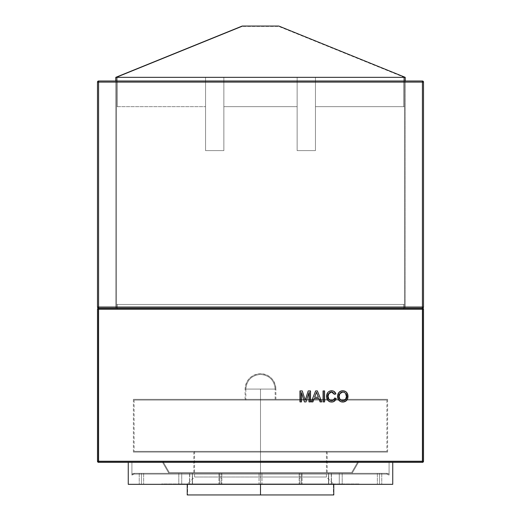 <?xml version="1.0" encoding="UTF-8"?>
<svg xmlns="http://www.w3.org/2000/svg" width="521" height="521" viewBox="0 0 521 521"><rect width="100%" height="100%" fill="white"/><g stroke="black" fill="none" stroke-linecap="round" stroke-linejoin="round"><path stroke-width="0.39" stroke-dasharray="2.6 1.95" d="M404.465 77.336L116.535 77.336L404.465 77.336L116.535 77.336L116.535 308.119L404.465 308.119L404.465 77.336L404.465 308.119L404.465 77.336L404.465 308.119L116.535 308.119L116.535 77.336L404.465 77.336L404.465 81.002L116.535 81.002L404.465 81.002L116.535 81.002L116.535 77.336L116.535 308.119L116.535 77.336L116.535 81.002L116.535 77.336L404.465 77.336L404.465 81.002L404.465 77.336L116.535 77.336L116.535 81.002L404.465 81.002L404.465 77.336L116.535 77.336L404.465 77.336M404.224 77.336L116.776 77.336L404.224 77.336L278.748 26.415L242.252 26.415L278.748 26.415L242.252 26.415L116.776 77.336L242.252 26.415L116.776 77.336L404.224 77.336L116.776 77.336L242.252 26.415L278.748 26.415L404.224 77.336M115.799 308.119L405.201 308.119L405.201 77.336L405.201 308.119L115.799 308.119L115.799 77.336L405.201 77.336L278.82 26.05L242.187 26.05L115.799 77.336L115.799 308.119L115.799 81.002L115.799 308.119L405.201 308.119L115.799 308.119M116.535 308.119L404.465 308.119L116.535 308.119L404.465 308.119L404.465 106.642L315.452 106.642L315.452 150.602L297.133 150.602L297.133 106.642L223.867 106.642L297.133 106.642L223.867 106.642L297.133 106.642L223.867 106.642L223.867 77.336L297.133 77.336L297.133 106.642L297.133 77.336L223.867 77.336L223.867 106.642L297.133 106.642L223.867 106.642L223.867 150.602L205.554 150.602L205.554 106.642L116.535 106.642L205.554 106.642L117.264 106.642L117.264 77.336L205.554 77.336L205.554 106.642L205.554 77.336L117.264 77.336L117.264 106.642L205.554 106.642L116.535 106.642L116.535 308.119L116.535 106.642L116.535 308.119L116.535 106.642L205.554 106.642L205.554 150.602L223.867 150.602L223.867 106.642L297.133 106.642L297.133 150.602L315.452 150.602L315.452 106.642L404.465 106.642L404.465 308.119L116.535 308.119L404.465 308.119L404.465 106.642L404.465 308.119L116.535 308.119L404.465 308.119L116.535 308.119L116.535 304.459L116.535 308.119L116.535 304.459L404.465 304.459L404.465 308.119L116.535 308.119L404.465 308.119L404.465 304.459L404.465 308.119L404.465 304.459L116.535 304.459L116.535 308.119M278.82 26.05L405.201 77.336L115.799 77.336L242.187 26.05L278.82 26.05M422.42 81.002L98.586 81.002A1.101 1.101 0 0 0 97.486 82.097L98.586 82.097L98.586 307.025L422.42 307.025L422.42 82.097L98.586 82.097L98.586 307.025L422.42 307.025L422.42 308.126A1.101 1.101 0 0 1 423.514 309.22L423.514 461.248L422.42 461.248L422.42 309.22L98.586 309.22L98.586 461.248L422.42 461.248L422.42 308.119L98.586 308.119L422.42 308.119A1.101 1.101 0 0 0 423.514 307.025L422.414 308.126L422.42 307.025L423.514 307.025L422.42 307.025L422.42 82.097L423.514 82.097L423.514 307.025L423.514 82.097A1.101 1.101 0 0 0 422.42 81.002L422.42 82.097L422.414 81.002L423.514 82.097L97.486 82.097A1.101 1.101 0 0 1 98.586 81.002L98.586 82.097L98.586 81.002L422.42 81.002M97.486 307.025L97.486 82.097L97.486 307.025A1.101 1.101 0 0 0 98.586 308.119A1.101 1.101 0 0 0 97.486 309.22L98.58 308.126L98.586 309.22L98.586 308.119L422.42 308.119L98.586 308.119L98.586 307.025L97.486 307.025L98.586 307.025L98.586 308.126A1.101 1.101 0 0 1 97.486 307.025M404.465 106.642L315.452 106.642L404.465 106.642M117.264 106.642L117.264 77.336L117.264 106.642M403.736 77.336L403.736 106.642L315.452 106.642L315.452 77.336L403.736 77.336L403.736 106.642L403.736 77.336L315.452 77.336L315.452 106.642L403.736 106.642L403.736 77.336L315.452 77.336L403.736 77.336M223.867 77.336L297.133 77.336L223.867 77.336L223.867 106.642L223.867 77.336M117.264 77.336L205.554 77.336L117.264 77.336M205.554 150.602L223.867 150.602L205.554 150.602L205.554 106.642L205.554 150.602M205.554 77.336L205.554 106.642L205.554 77.336M223.867 106.642L223.867 150.602L223.867 106.642M297.133 150.602L315.452 150.602L297.133 150.602L297.133 106.642L297.133 150.602M297.133 77.336L297.133 106.642L297.133 77.336M315.452 106.642L315.452 150.602L315.452 106.642M260.5 451.355L194.561 451.355L260.5 451.355L260.5 477.002L260.5 400.069L134.118 400.069L260.5 400.069L260.5 451.355L134.118 451.355L260.5 451.355L260.5 389.083L245.847 389.083L260.5 389.083L260.5 400.069L245.847 400.069L260.5 400.069L260.5 389.083L245.117 389.083A15.383 15.383 0 0 1 260.5 373.694A15.383 15.383 0 0 1 275.889 389.083L260.5 389.083L260.5 399.34L260.5 389.083L275.889 389.083L260.5 389.083L260.5 399.34L275.889 399.34L260.5 399.34L260.5 452.091L260.5 399.34L387.617 399.34L260.5 399.34L260.5 452.091L387.617 452.091L260.5 452.091L260.5 472.606L260.5 452.091L327.175 452.091L260.5 452.091L260.5 472.606L327.175 472.606L193.832 472.606L260.5 472.606L193.832 472.606L260.5 472.606L260.5 452.091L133.383 452.091L387.617 452.091L133.383 452.091L260.5 452.091L260.5 399.34L133.383 399.34L387.617 399.34L245.111 399.34L275.889 399.34L245.117 399.34L260.5 399.34L260.5 389.083L245.117 389.083L260.5 389.083L260.5 400.069L386.882 400.069L134.118 400.069L275.153 400.069L245.847 400.069L260.5 400.069L260.5 451.355L386.882 451.355L134.118 451.355L326.439 451.355L194.561 451.355L260.5 451.355L260.5 477.002L194.561 477.002L260.5 477.002L194.561 477.002L260.5 477.002L260.5 494.95L187.599 494.95L260.5 494.95L260.5 483.957L187.599 483.957L260.5 483.957L260.5 484.328L260.5 483.957L333.766 483.957L260.5 483.957L260.5 473.335L261.965 473.335L260.5 473.335L260.5 483.957L261.965 483.957L260.5 483.957L260.5 473.335L259.035 473.335L260.5 473.335L260.5 483.957L259.035 483.957L260.5 483.957L260.5 477.002L260.5 483.957L187.599 483.957L261.965 483.957L187.234 483.957L333.766 483.957L260.5 483.957L260.5 477.002L326.439 477.002L260.5 477.002L260.5 451.355L326.439 451.355L260.5 451.355M275.153 389.083C274.287 380.18 269.403 375.296 260.5 374.43C251.597 375.296 246.713 380.18 245.847 389.083L275.153 389.083L245.847 389.083C246.713 380.18 251.597 375.296 260.5 374.43C269.403 375.296 274.287 380.18 275.153 389.083L260.5 389.083L275.153 389.083L275.153 400.069M260.5 494.95L260.5 483.957L333.401 483.957L260.5 483.957L260.5 473.335L260.5 483.957L261.965 483.957L260.5 483.957L260.5 473.335L261.965 473.335L260.5 473.335L260.5 483.957L187.234 483.957L260.5 483.957L260.5 494.95L333.766 494.95L187.234 494.95L260.5 494.95L260.5 483.957L260.5 494.95L333.401 494.95L260.5 494.95M219.654 473.335L221.119 473.335L221.119 483.957L218.924 483.957L219.654 483.957L219.654 473.335L221.855 473.335L221.119 473.335L221.119 483.957L221.842 483.957L219.654 483.957L219.654 473.335L219.654 483.957L218.937 483.957L221.842 483.957L221.119 483.957L221.119 473.335L218.924 473.335L219.654 473.335L219.654 483.957L221.855 483.957L221.119 483.957L221.119 473.335L221.855 473.335L219.654 473.335M189.755 473.335L192.295 473.335L192.477 483.957L189.755 483.957L189.755 473.335L192.49 473.335L192.295 483.957L191.917 483.957L192.295 483.957L192.295 473.335L189.559 473.335L189.572 483.957L192.477 483.957L192.49 473.335L189.755 473.335M192.295 483.963L189.559 483.963L192.295 483.963M178.807 473.335L181.738 473.335L181.738 483.957L178.807 483.957L178.807 473.335L178.807 483.957L181.738 483.957L181.738 473.335L178.807 473.335M181.738 483.963L178.807 483.963L181.738 483.963M221.119 483.963L218.924 483.963L221.119 483.963M301.346 473.335L299.881 473.335L299.881 483.957L299.145 483.957L301.346 483.957L301.346 473.335L299.145 473.335L299.881 473.335L299.881 483.957L299.158 483.957L301.346 483.957L301.346 473.335L301.346 483.957L302.063 483.957L299.158 483.957L299.881 483.957L299.881 473.335L302.076 473.335L301.346 473.335L301.346 483.957L302.076 483.957L299.881 483.957L299.881 473.335L299.145 473.335L301.346 473.335M299.881 483.963L302.076 483.963L299.881 483.963M331.245 473.335L328.705 473.335L328.705 483.957L331.441 483.957L331.245 473.335L328.51 473.335L328.51 483.957L331.245 483.957L331.245 473.335L331.428 483.957L328.523 483.957L331.441 483.957L328.705 483.957L328.705 473.335L331.441 473.335L331.245 483.957L328.51 483.957L328.51 473.335L331.245 473.335M342.193 473.335L339.262 473.335L339.262 483.957L342.193 483.957L342.193 473.335L342.193 483.957L339.262 483.957L342.082 483.957L339.262 483.957L339.262 473.335L342.193 473.335M141.445 473.335L139.244 473.335L141.445 473.335L141.445 484.328L141.445 473.335L139.244 473.335L141.445 473.335L141.445 484.328L139.244 484.328L141.445 484.328L141.445 473.335L139.244 473.335L143.64 473.335L139.244 473.335L141.445 473.335L141.445 484.328L139.244 484.328L143.64 484.328L139.244 484.328L143.64 484.328L141.445 484.328L141.445 473.335L143.64 473.335L141.445 473.335L141.445 484.328L143.64 484.328L141.445 484.328L141.445 473.335L143.64 473.335L141.445 473.335M379.555 473.335L377.36 473.335L379.555 473.335L379.555 484.328L379.555 473.335L377.36 473.335L379.555 473.335L379.555 484.328L377.36 484.328L379.555 484.328L379.555 473.335L381.756 473.335L377.36 473.335L381.756 473.335L377.36 473.335L379.555 473.335L379.555 484.328L377.36 484.328L381.756 484.328L377.36 484.328L381.756 484.328L379.555 484.328L379.555 473.335L381.756 473.335L379.555 473.335L379.555 484.328L381.756 484.328L379.555 484.328L379.555 473.335L381.756 473.335L379.555 473.335M98.58 461.248L97.486 461.248A1.101 1.101 0 0 0 98.586 462.348L422.42 462.348L98.586 462.348L98.586 461.248L423.514 461.248L422.414 462.348L422.42 461.248L422.42 462.348A1.101 1.101 0 0 0 423.514 461.248L423.514 309.22A1.101 1.101 0 0 0 422.42 308.119L422.42 309.22L423.514 309.22L98.586 309.22L98.586 461.248L97.486 461.248L97.486 309.22L98.586 309.22L98.58 462.348L97.486 461.248L97.486 309.22L98.58 309.22L98.215 309.22L98.215 461.248L98.215 309.22A0.365 0.365 0 0 1 98.586 308.855L422.42 308.855A0.365 0.365 0 0 1 422.785 309.22L422.785 461.248L422.785 309.22A0.365 0.365 0 0 0 422.42 308.855L422.42 309.22L98.586 309.22L98.586 308.855A0.365 0.365 0 0 0 98.215 309.22L98.58 308.855L98.586 309.22L422.42 309.22L422.414 308.855L422.785 309.22L422.414 308.855L422.785 309.22L422.785 461.248L422.42 461.248L422.42 309.22L98.586 309.22L98.58 308.855L98.215 309.22L98.58 309.22M392.743 462.348L128.257 462.348L392.743 462.348L128.257 462.348L128.257 484.328L392.743 484.328L392.743 462.348L392.743 484.328L128.257 484.328L128.257 462.348L392.743 462.348M345.169 401.502L347.487 399.047L347.826 394.82L347.032 392.938L345.84 391.707L344.388 390.997L342.238 390.796M347.885 395.133L347.683 394.299M345.377 391.421L344.648 391.082M341.685 390.867L339.692 391.72L338.552 392.899M339.692 391.72L339.269 392.066M338.474 393.003L337.569 396.553L338.37 399.607M337.654 397.601L337.745 398.024M338.507 399.822L340.714 401.652L344.374 401.815M339.79 401.144L340.239 401.424L339.79 401.144M305.065 399.672L302.284 390.913L299.953 390.913L299.953 401.899L301.503 401.899L301.503 392.606L304.414 401.899L306.035 401.899L308.966 392.606L308.966 401.899L310.516 401.899L310.516 390.913L308.204 390.913L305.703 398.715M305.586 399.086L305.234 400.239L305.104 399.796M314.163 398.519L318.845 398.519L320.096 401.899L321.744 401.899L317.38 390.913L315.635 390.913L311.271 401.899L312.913 401.899L314.163 398.519L312.913 401.899L311.271 401.899L315.635 390.913L317.38 390.913L321.744 401.899L320.096 401.899L318.845 398.519M324.609 390.913L323.059 390.913L323.059 401.899L324.609 401.899L324.609 390.913L323.059 390.913L323.059 401.899L324.609 401.899L324.609 390.913M335.589 399.848L336.162 398.383L334.612 398.024L333.968 399.581L332.372 400.675M336.162 398.383L334.547 398.298M333.968 399.581L333.381 400.187M332.535 400.629L330.946 400.727M330.555 400.636L329.357 399.985M328.94 399.516L328.139 396.715M328.152 396.911L328.53 394.032L330.06 392.352M329.129 393.042L329.721 392.541M330.796 392.111L331.18 392.059M332.75 392.261L334.052 393.576M334.169 393.843L334.332 394.299L335.882 393.967L334.039 391.395M334.332 394.299L335.882 393.967M333.733 391.225L331.643 390.77L329.572 391.173M329.057 391.421L328.601 391.714M328.419 391.851L327.865 392.385M326.647 395.263L326.595 395.797M326.582 396.064L326.745 397.946M326.98 398.806L328.347 400.962M327.826 400.408L328.113 400.734M328.386 401.001L330.594 401.965M331.135 402.023L332.841 401.919M333.245 401.808L334.899 400.786M334.886 400.792L335.309 400.291M116.535 304.459L404.465 304.459L116.535 304.459M117.264 304.459L403.736 304.459L117.264 304.459L117.264 308.855L403.736 308.855L117.264 308.855L117.264 304.459L403.736 304.459L403.736 308.855L117.264 308.855L117.264 304.459L117.264 308.855L403.736 308.855L403.736 304.459L403.736 308.855L403.736 304.459L117.264 304.459M304.805 398.825L302.284 390.913L299.953 390.913L299.953 401.899L301.503 401.899L301.503 392.606L304.414 401.899L306.035 401.899L308.966 392.606L308.966 401.899L310.516 401.899L310.516 390.913L308.204 390.913L305.775 398.493M305.534 399.255L305.43 399.587M316.195 393.218L316.507 392.183L318.383 397.256L314.632 397.256L316.201 393.212M316.631 392.521L317.009 393.544M317.165 393.954L318.383 397.256M334.612 398.024L334.371 398.832M334.313 398.969L334.046 399.464M328.132 396.123L328.171 395.537M328.458 394.221L328.608 393.837M327.045 393.739L326.869 394.241M327.208 399.366L327.383 399.724M335.732 399.581L335.928 399.132M340.473 401.541L341.216 401.828M346.966 399.991L347.253 399.535M347.82 398.037L347.924 397.484M347.761 394.566L347.553 393.935M341.17 390.991L340.806 391.115M340.643 391.173L339.92 391.564M337.725 394.911L337.601 395.732M341.424 400.532L340.031 399.503L339.184 397.484L339.204 395.335L340.493 392.827M345.501 399.535L343.573 400.701L341.255 400.46M346.419 395.81L346.419 397.087M346.302 395.029L346.348 397.627L345.43 399.62M340.832 392.593L343.482 392.098M343.814 392.176L345.579 393.388L346.4 395.628M344.746 392.606L345.176 392.945M346.296 397.875L346.074 398.578M344.687 400.252L344.335 400.447M341.997 400.701L341.62 400.603M339.796 399.184L339.601 398.845M339.445 398.493L339.321 398.122M339.184 397.484L339.119 396.572M339.125 396.364L339.138 395.953M339.204 395.335L339.692 393.759M342.798 392.039L344.192 392.313M344.348 392.385L344.7 392.58M345.801 393.72L345.99 394.071M346.139 394.443L346.341 395.218M319.861 399.145L320.662 401.17L319.861 399.145M313.154 399.145L312.346 401.17L313.154 399.145M327.826 398.956L327.312 396.325L327.826 398.956L327.312 396.325L327.885 393.661L327.396 396.318L327.826 398.956L327.396 396.318L327.885 393.661L327.312 396.325L327.826 398.956M338.735 398.695L338.389 396.403L338.819 393.902L338.305 396.383L338.735 398.695L338.389 396.572L338.819 393.902L338.305 396.553L338.735 398.695L338.305 396.553L338.735 398.695L338.389 396.572L338.819 393.902L338.305 396.553L338.819 393.902L338.389 396.572L338.735 398.695M334.241 400.395L335.224 398.917L334.241 400.395M300.767 391.649L300.682 401.17L300.767 391.649M169.338 472.606L351.662 472.606L169.338 472.606L162.995 461.613L169.338 472.606L351.662 472.606L358.005 461.613L162.995 461.613L169.338 472.606L162.995 461.613L358.005 461.613L351.662 472.606L358.005 461.613L351.662 472.606L169.338 472.606M98.586 461.613L422.42 461.613L98.586 461.613L98.586 461.248L422.42 461.248L422.42 308.855L98.586 308.855L98.586 461.248L422.785 461.248L422.785 309.22L422.42 309.22L422.42 461.248L422.785 461.248A0.365 0.365 0 0 1 422.42 461.613A0.365 0.365 0 0 0 422.785 461.248L422.42 461.613A0.365 0.365 0 0 0 422.785 461.248L422.42 461.613L98.586 461.613L422.42 461.613L422.42 461.248L98.215 461.248L98.215 309.22L98.586 309.22L98.215 309.22L98.215 461.248L98.586 461.248L98.586 309.22L422.42 309.22L422.42 461.248L98.586 461.248L98.586 461.613A0.365 0.365 0 0 1 98.215 461.248L98.586 461.613L98.215 461.248A0.365 0.365 0 0 0 98.586 461.613A0.365 0.365 0 0 1 98.215 461.248A0.365 0.365 0 0 0 98.586 461.613M162.995 461.613L358.005 461.613L162.995 461.613M309.702 391.649L309.787 401.17L309.702 391.649M98.586 461.248L98.586 309.22M323.873 401.17L323.788 391.649L323.873 401.17M346.491 393.44L347.181 396.416L346.563 399.268L347.266 396.429L346.491 393.44L347.168 396.032L346.719 398.93L347.266 396.429L346.491 393.44L347.266 396.429L346.563 399.268L347.266 396.429L346.491 393.44L347.181 396.416L346.563 399.268L347.181 396.416L346.491 393.44M334.899 393.427L334.163 392.411L334.899 393.427M327.885 393.661L327.312 396.325L327.885 393.661M275.889 389.083C274.971 379.737 269.845 374.606 260.5 373.694C251.155 374.606 246.029 379.737 245.117 389.083L275.889 389.083L275.889 399.34M359.412 484.328L161.595 484.328L359.412 484.328L359.412 483.957L161.595 483.957L359.412 483.957L161.595 483.957L161.595 484.328L161.595 483.957L161.595 484.328L359.412 484.328L359.412 483.957L359.412 484.328L161.595 484.328L161.595 483.957L359.412 483.957L359.412 484.328M386.882 473.335L134.118 473.335L386.882 473.335A3.66 3.66 0 0 1 389.083 474.071A3.66 3.66 0 0 0 386.882 473.335A3.66 3.66 0 0 1 389.083 474.071L389.083 475.061A2.931 2.931 0 0 0 386.882 474.071L386.882 473.335L386.882 474.071A2.931 2.931 0 0 1 389.083 475.061L389.083 474.071A3.66 3.66 0 0 0 386.882 473.335L386.882 474.071L134.118 474.071L134.118 473.335L386.882 473.335L134.118 473.335L134.118 474.071L386.882 474.071L386.882 473.335M352.085 473.335L168.921 473.335L352.085 473.335L168.921 473.335L162.572 462.348L358.428 462.348L162.572 462.348L358.428 462.348L352.085 473.335L358.428 462.348L162.572 462.348L168.921 473.335L162.572 462.348L168.921 473.335L352.085 473.335L358.428 462.348L352.085 473.335M134.118 474.071A2.931 2.931 0 0 0 131.917 475.061L131.917 474.071A3.66 3.66 0 0 1 134.118 473.335L134.118 474.071L134.118 473.335A3.66 3.66 0 0 0 131.917 474.071L131.917 475.061A2.931 2.931 0 0 1 134.118 474.071L131.917 475.061L131.917 462.348L131.917 475.061L131.917 462.348L389.083 462.348L389.083 475.061L386.882 474.071L134.118 474.071L386.882 474.071L389.083 475.061L389.083 462.348L389.083 475.061L389.083 462.348L131.917 462.348L131.917 475.061L134.118 474.071M131.917 474.071A3.66 3.66 0 0 1 134.118 473.335A3.66 3.66 0 0 0 131.917 474.071L131.917 474.644L131.917 474.071M379.555 484.328L381.756 484.328L379.555 484.328M141.445 484.328L143.64 484.328L141.445 484.328M260.5 473.335L259.035 473.335L260.5 473.335M260.5 483.957L333.401 483.957L260.5 483.957M260.5 400.069L386.882 400.069L260.5 400.069M260.5 477.002L326.439 477.002L260.5 477.002M389.083 474.071L389.083 474.644L389.083 474.071M131.917 462.348L389.083 462.348L131.917 462.348M194.561 451.355L194.561 477.002L187.599 483.957L187.599 494.95M134.118 400.069L134.118 451.355M245.847 389.083L245.847 400.069M333.766 483.957L333.766 484.328M218.924 473.335L218.924 483.957L218.924 473.335M189.559 473.335L189.559 483.957L189.559 473.335M192.49 473.335L192.49 483.957L192.49 473.335M221.855 473.335L221.855 483.957L221.855 473.335M261.965 473.335L261.965 483.957L261.965 473.335M302.076 473.335L302.076 483.957L302.076 473.335M331.441 473.335L331.441 483.957L331.441 473.335M328.51 473.335L328.51 483.957L328.51 473.335M299.145 473.335L299.145 483.957L299.145 473.335M139.244 473.335L139.244 484.328L139.244 473.335M377.36 473.335L377.36 484.328L377.36 473.335M259.035 473.335L259.035 483.957L259.035 473.335M387.617 452.091L387.617 399.34M327.175 472.606L327.175 452.091M193.832 472.606L193.832 452.091M133.383 452.091L133.383 399.34M245.117 399.34L245.117 389.083M326.439 451.355L326.439 477.002L333.401 483.957L333.401 494.95M143.64 473.335L143.64 484.328L143.64 473.335M381.756 473.335L381.756 484.328L381.756 473.335M187.234 483.957L187.234 484.328M386.882 400.069L386.882 451.355"/><path stroke-width="0.78" d="M405.201 81.002L405.201 77.336L115.799 77.336L115.799 81.002L115.799 77.336L242.187 26.05L278.82 26.05L405.201 77.336L405.201 81.002M405.201 77.336L278.82 26.05L242.187 26.05L115.799 77.336L405.201 77.336M98.586 82.097L98.58 80.996L97.486 82.097A1.101 1.101 0 0 1 98.586 81.002L422.42 81.002L98.586 81.002L98.586 82.097L422.42 82.097L422.42 307.025L98.586 307.025L98.586 82.097L422.42 82.097L422.42 307.025L98.586 307.025L98.586 308.119L422.42 308.119A1.101 1.101 0 0 0 423.514 307.025L423.514 82.097L422.42 82.097L422.42 81.002A1.101 1.101 0 0 1 423.514 82.097L422.414 81.002L422.42 82.097L423.514 82.097L423.514 307.025L422.42 307.025L422.42 308.126L422.42 307.025L423.514 307.025A1.101 1.101 0 0 1 422.42 308.126A1.101 1.101 0 0 1 423.514 309.22L422.414 308.119L422.42 461.248L98.586 461.248L98.586 309.22L423.514 309.22L422.42 309.22L422.42 308.119L98.586 308.119A1.101 1.101 0 0 1 97.486 307.025L98.58 308.119L98.586 307.025L98.586 82.097L97.486 82.097L97.486 307.025L98.586 307.025M98.58 307.025L97.486 307.025L97.486 82.097L98.58 82.097M260.5 484.328L260.5 494.95L333.766 494.95L187.234 494.95L260.5 494.95L260.5 484.328M98.586 462.348L422.42 462.348L422.42 461.248L423.514 461.248L423.514 309.22L423.514 461.248A1.101 1.101 0 0 1 422.42 462.348L98.586 462.348A1.101 1.101 0 0 1 97.486 461.248L98.586 461.248L98.586 309.22L422.42 309.22L422.414 462.348L423.514 461.248L98.586 461.248L98.586 462.348M337.601 395.732L337.842 398.383L339.178 400.636L341.216 401.828L343.853 401.945L346.048 400.968L347.487 399.047L347.995 396.422L347.357 393.498L345.84 391.707L343.326 390.796L340.643 391.173L338.884 392.463L337.725 394.918L337.66 397.608L338.657 400.037L340.721 401.652M347.676 398.545L347.976 395.888L347.383 393.544L345.84 391.707L343.971 390.893M343.853 390.867L342.792 390.77C346.146 391.115 347.885 392.997 347.995 396.422C347.878 399.841 346.139 401.717 342.785 402.043C339.497 401.724 337.758 399.894 337.569 396.553L337.575 396.82M341.698 390.867L342.512 390.783L341.698 390.867M340.806 391.115L338.715 392.671L337.725 394.911M341.73 401.952L343.489 402.004M343.319 402.017L346.309 400.74M305.775 398.493L308.204 390.913L310.516 390.913L310.516 401.899L308.966 401.899L308.966 392.606L306.035 401.899L304.414 401.899L301.503 392.606L301.503 401.899L299.953 401.899L299.953 390.913L302.284 390.913L305.234 400.239L302.284 390.913L299.953 390.913L299.953 401.899L301.503 401.899L301.503 392.606L304.414 401.899L306.035 401.899L308.966 392.606L308.966 401.899L310.516 401.899L310.516 390.913L308.204 390.913L305.703 398.715M334.547 398.298L333.349 400.213L331.532 400.773C333.238 400.656 334.267 399.737 334.612 398.024L336.162 398.383C335.557 400.714 334.059 401.932 331.675 402.043C328.302 401.75 326.602 399.841 326.582 396.325L326.582 396.325C326.654 392.951 328.341 391.095 331.643 390.77L331.643 390.77C333.818 390.828 335.224 391.896 335.882 393.967L334.332 394.299L331.571 392.039C329.194 392.365 328.048 393.791 328.132 396.318L328.367 394.54M328.94 399.516L328.132 396.318C327.996 398.891 329.129 400.375 331.532 400.773L332.535 400.629M331.33 400.766L329.656 400.219L328.451 398.526M330.555 400.636L329.357 399.985M329.129 393.042L328.132 396.123M330.796 392.111L331.18 392.059M331.812 392.046L333.075 392.43M335.101 392.359L333.733 391.225L335.101 392.359L335.882 393.967L335.491 392.977M333.401 391.076L333.733 391.225M332.704 390.874L330.073 390.997M329.878 391.056L329.057 391.421M327.865 392.385L326.869 394.234L326.582 396.064L326.869 394.234L326.654 397.406L327.637 400.148M327.826 400.408L329.8 401.782L332.45 401.991L334.599 401.059L335.732 399.581M330.594 401.965L329.051 401.463M335.928 399.132L336.162 398.383L336.052 398.767L336.162 398.383L334.612 398.024M98.58 461.248L97.486 461.248L97.486 309.22L98.586 309.22L98.586 308.119L98.586 309.22L97.486 309.22A1.101 1.101 0 0 1 98.586 308.119A1.101 1.101 0 0 0 97.486 309.22L97.486 461.248L98.58 462.348L98.586 461.248M305.43 399.587L305.534 399.255M304.863 399.027L304.987 399.431M311.271 401.899L315.635 390.913L317.38 390.913L321.744 401.899L320.096 401.899L318.845 398.519L314.163 398.519L312.913 401.899L311.271 401.899L315.635 390.913L317.38 390.913L321.744 401.899L320.096 401.899L318.845 398.519L314.163 398.519L312.913 401.899L311.271 401.899M314.632 397.256L318.383 397.256L316.507 392.183L314.632 397.256L315.752 394.208L314.632 397.256L318.383 397.256L314.632 397.256M314.163 398.519L318.845 398.519M318.383 397.256L316.605 392.456M316.201 393.212L316.507 392.183L316.195 393.218M324.609 401.899L323.059 401.899L323.059 390.913L324.609 390.913L324.609 401.899L323.059 401.899L323.059 390.913L324.609 390.913L324.609 401.899M333.883 399.692L334.313 398.969M332.639 400.59L333.147 400.349M328.608 393.837L331.571 392.039M335.368 392.756L335.101 392.365M334.039 391.395L332.359 390.815M332.001 390.783L331.643 390.77L332.001 390.783M330.842 390.828L331.376 390.776M329.572 391.173L330.334 390.926M327.142 399.229L326.98 398.806M329.2 401.541L329.546 401.691M335.153 400.493L333.245 401.808M336.052 398.767L335.596 399.848M332.847 401.919L331.135 402.023M326.869 394.234L327.045 393.739M335.882 393.967L334.332 394.299M330.06 392.352L329.721 392.541M328.132 396.318L328.152 396.911M328.165 397.113L329.07 399.692M346.257 392.039L345.377 391.414M342.518 390.783L342.792 390.77C339.366 391.115 337.628 393.042 337.569 396.553L337.588 397.08M339.119 396.572C339.145 399.073 340.363 400.473 342.779 400.773L341.255 400.46L340.031 399.503L339.119 396.572L340.044 393.251L341.385 392.306L342.896 392.039L344.348 392.385L345.579 393.388L346.445 396.618L345.43 399.62L342.779 400.773C345.247 400.447 346.472 398.995 346.445 396.416C346.472 393.843 345.254 392.385 342.798 392.039C340.239 392.385 339.015 393.896 339.119 396.572L339.125 396.364M337.927 398.637L338.122 399.125M338.24 399.366L338.507 399.822M338.989 400.441L339.366 400.818M341.216 401.828L341.984 401.991M343.86 401.938L344.876 401.632M345.169 401.502L345.833 401.124M346.452 400.61L346.966 399.991M347.995 396.422L347.924 395.354M347.885 395.133L347.761 394.566M347.553 393.935L347.383 393.544M346.784 392.6L346.458 392.228M345.136 391.291L344.648 391.082M341.685 390.867L341.17 390.991M339.92 391.564L339.477 391.89M338.552 392.899L338.266 393.368M339.138 395.953L339.204 395.335M339.692 393.759L342.798 392.039M342.584 400.773L341.997 400.701M341.248 400.454L340.91 400.271M340.591 400.05L339.796 399.184M339.321 398.122L339.23 397.744M346.419 397.087L346.296 397.875M346.074 398.578L345.501 399.535M345.43 399.62L344.687 400.252M344.335 400.447L342.779 400.773M343.482 392.098L343.814 392.176M345.456 393.231L345.801 393.72M345.99 394.078L346.139 394.443M340.493 392.827L340.832 392.593M392.743 484.328L392.743 462.348L392.743 484.328L128.257 484.328L128.257 462.348L128.257 484.328L392.743 484.328M333.766 483.957L333.766 494.95M187.234 483.957L187.234 494.95"/></g></svg>
